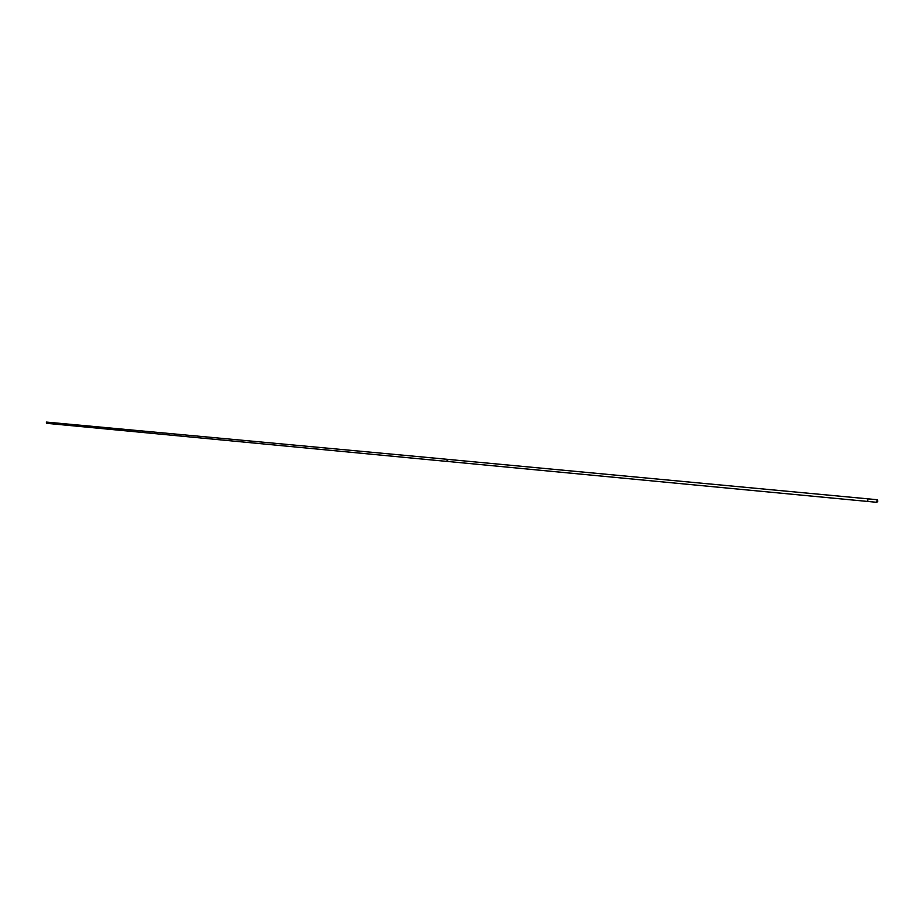 <?xml version="1.0" encoding="UTF-8"?>
<svg xmlns="http://www.w3.org/2000/svg" width="924" height="924" viewBox="0 0 924 924"><rect width="100%" height="100%" fill="white"/><g stroke="black" fill="none" stroke-linecap="round" stroke-linejoin="round"><path stroke-width="1.39" d="M867.659 501.443L447.505 461.446L446.962 460.706L447.701 459.367L867.913 498.833L867.659 501.443L867.913 498.833L867.659 501.443L876.922 502.321L877.165 499.711L877.615 500.681M877.534 501.455L876.922 502.321L877.8 501.085L877.165 499.711L867.913 498.833M447.643 461.457L447.84 459.378M447.505 461.469L46.812 423.342L46.316 422.072L447.701 459.344M877.003 502.206L877.8 501.085"/></g></svg>

